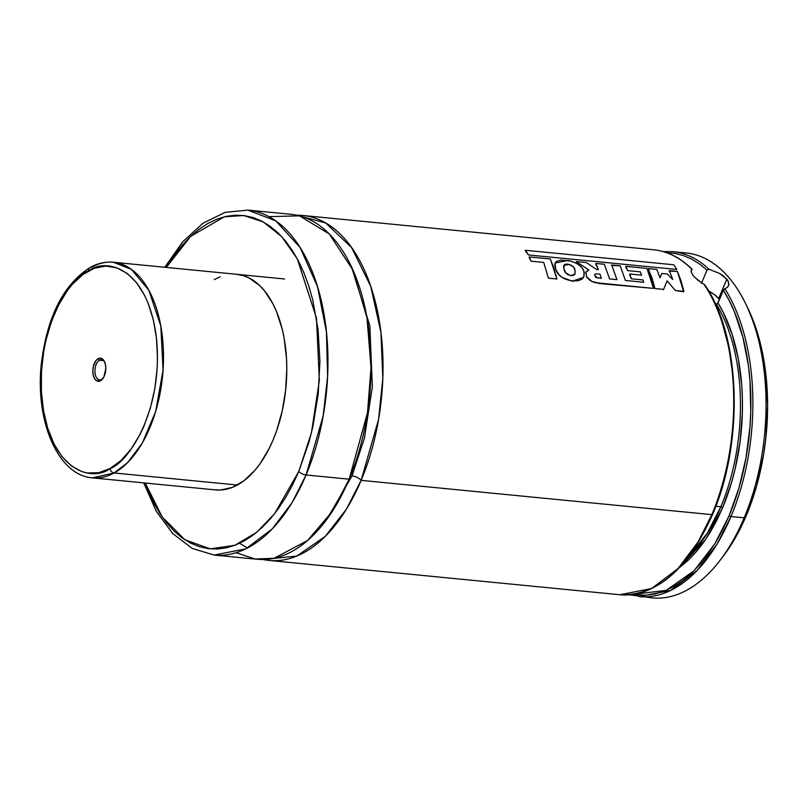 <?xml version="1.0" encoding="UTF-8"?>
<svg xmlns="http://www.w3.org/2000/svg" width="808" height="808" viewBox="0 0 808 808"><rect width="100%" height="100%" fill="white"/><g stroke="black" fill="none" stroke-linecap="round" stroke-linejoin="round"><path stroke-width="1.21" d="M302.909 215.483A173.306 95.94 95.6 0 0 296.889 215.241L325.674 222.968L351.652 247.632L370.741 286.305L380.932 332.27L382.81 378.285L378.578 419.382L361.136 480.356A7.222 2.939 22.8 0 0 352.015 475.922L364.448 438.057L372.347 386.83L369.822 325.594L351.551 267.064L369.822 325.594L372.347 386.83L364.448 438.057L352.015 475.922A7.222 2.939 -157.2 0 1 361.136 480.356L346.47 509.111L325.22 536.411L296.819 556.066L263.226 559.52A173.306 95.94 95.6 0 0 269.185 560.449A173.306 95.94 95.6 0 0 361.136 480.356L711.848 514.645A173.306 95.94 -84.4 0 0 704.041 284.335L697.819 280.174L693.325 275.841L691.204 272.033L691.779 269.256A173.306 95.94 -84.4 0 0 653.632 249.773L302.909 215.483A173.306 95.94 95.6 0 1 361.136 480.356L711.848 514.645A1.444 0.586 22.8 0 0 712.555 514.433A1.444 0.586 -157.2 0 1 711.848 514.645L697.94 542.158L678.053 568.549L651.571 588.547L619.898 594.739A173.306 95.94 -84.4 0 0 711.848 514.645A173.306 95.94 95.6 0 0 704.041 284.335L697.819 280.174L693.325 275.841L691.204 272.033L691.779 269.256A173.306 95.94 95.6 0 0 652.51 249.682M326.886 519.271L352.015 475.922L326.886 519.271M663.115 251.571L672.781 251.652A173.306 95.94 95.6 0 1 709.01 269.256L719.433 273.377L726.846 279.114L718.665 298.576L719.423 299.606A20.22 8.221 22.8 0 0 718.665 298.576L726.846 279.114L728.584 282.123L728.816 284.901L727.523 287.183L723.655 289.719L717.352 303.899L715.625 304.485L718.019 302.96L723.372 290.224A171.862 95.142 95.6 0 1 729.18 515.625A1.444 0.586 22.8 0 0 730.998 516.514A173.306 95.94 -84.4 0 0 724.837 288.729L724.463 288.921M704.637 284.769L705.101 285.325M725.968 288.274L724.837 288.729A173.306 95.94 95.6 0 1 730.998 516.514A1.444 0.586 -157.2 0 1 729.18 515.625L714.787 543.905L693.981 570.812L666.196 590.385L633.25 594.375M666.085 252.722L674.741 253.399L683.235 255.5L691.486 259.004L699.435 263.883L707.01 270.094L709.01 269.256L719.433 273.377L723.695 276.124L727.897 280.639L728.816 284.901L727.523 287.183M214.504 489.779L220.382 490.042L232.27 487.446L243.915 480.8L254.884 470.367L259.974 463.853L269.145 448.521L273.124 439.855A108.312 59.964 95.6 0 1 215.655 489.911L92.365 477.861L114.11 472.973A108.312 59.964 95.6 0 1 92.365 477.861C57.792 475.326 35.239 421.059 41.259 364.509C46.884 317.13 63.155 284.78 90.072 267.458C97.718 263.267 105.515 261.539 113.443 262.257A108.312 59.964 95.6 0 1 163.509 356.459A108.312 59.964 95.6 0 1 114.11 472.973A4.333 3.373 -118.7 0 1 110.08 468.509C93.789 481.639 50.884 473.7 42.147 401C34.956 327.452 71.397 276.094 88.557 270.902A4.333 3.373 -118.7 0 1 90.031 267.478A4.333 3.373 -118.7 0 1 91.698 267.145A108.312 59.964 95.6 0 1 113.443 262.257L131.411 269.367L148.834 290.274L160.802 325.947L163.075 369.993L155.641 411.545L142.41 442.865L127.694 462.54L114.11 472.973L237.401 485.032L114.11 472.973A4.333 3.373 61.3 0 1 110.08 468.509L98.717 472.72L87.375 472.963L81.85 471.599L71.367 465.933L61.943 456.581L53.964 443.885L47.733 428.341L43.47 410.535L41.36 391.173L41.481 370.973L43.824 350.733L45.803 340.835L51.278 321.978L58.61 304.939L67.498 290.405L72.427 284.244L83.002 274.447L94.213 268.317L105.616 266.074L116.776 267.822L127.27 273.478L136.683 282.84L144.672 295.536L148.026 302.99L153.298 319.736L156.489 338.411L157.489 358.287L157.156 368.438L154.813 388.688L150.338 408.191L143.905 426.23L140.026 434.472L131.138 449.016L121.018 460.51L110.08 468.509C127.23 463.327 163.671 411.969 156.489 338.411C147.743 265.711 104.848 257.782 88.557 270.902A4.333 3.373 61.3 0 1 90.031 267.478M236.098 552.722L255.187 559.035L274.094 558.267L307.575 540.522L332.502 511.111L349.157 479.184L306.07 474.973A5.777 2.353 -157.2 0 1 298.778 471.418L308.959 442.178L312.868 426.624L318.17 394.375L319.928 361.651L318.089 329.714L312.716 299.788L308.767 285.941L304.02 273.033L298.526 261.166L292.334 250.46L285.507 241.026L278.104 232.957L270.205 226.321L261.883 221.18L253.217 217.594L244.289 215.595L235.189 215.191L225.998 216.403L216.807 219.2L207.717 223.574L198.798 229.472L190.143 236.845L181.84 245.612L173.952 255.702L166.327 267.428L190.607 236.401L224.351 216.786L243.723 215.514L263.327 221.947L281.679 236.613L297.294 258.833L316.443 317.999L319.352 380.467L311.423 432.805L298.778 471.418A5.777 2.353 22.8 0 0 306.07 474.973L323.17 415.958L327.604 376.346L326.422 331.795L317.524 286.668L300.121 247.511L275.71 220.837L247.854 210.1A173.306 95.94 95.6 0 1 306.07 474.973L349.157 479.184A173.306 95.94 -84.4 0 0 290.941 214.312L247.854 210.1L225.078 212.373L202.98 223.24L182.618 241.875L164.781 267.276M716.746 308L721.504 320.271L728.836 347.319L733.068 376.942L734.048 408.101L731.745 439.754L726.24 470.822L717.726 500.223L712.424 513.989A1.444 0.586 -157.2 0 1 712.555 514.433C744.138 442.259 740.764 336.451 705.051 285.244L704.334 284.527L705.051 285.244M720.847 506.737A155.399 86.022 -84.4 0 0 716.494 304.384A155.399 86.022 -84.4 0 1 720.847 506.737L715.827 506.242L720.847 506.737A1.444 0.586 -157.2 0 1 722.665 507.626L705.657 539.451L679.427 567.62L688.477 560.015L696.254 551.803L703.627 542.37L710.535 531.785L716.898 520.17L722.665 507.626L731.563 482.447L735.088 469.084L740.118 441.36L742.36 413.07L742.4 399L741.724 385.133L738.239 358.479L732.018 333.967L723.261 312.403L718.019 302.96A156.843 86.83 95.6 0 1 722.665 507.626A1.444 0.586 22.8 0 0 720.847 506.737A155.399 86.022 -84.4 0 1 687.659 557.985L707.343 533.088L720.847 506.737M679.326 252.702A173.306 95.94 95.6 0 1 745.158 302.768A173.306 95.94 95.6 0 1 744.168 517.807L730.998 516.514A173.306 95.94 95.6 0 1 639.047 596.607L670.721 590.416L697.203 570.418L717.1 544.036L730.998 516.514L744.168 517.807A173.306 95.94 -84.4 0 0 685.942 252.934L672.781 251.652M728.816 284.901L728.351 286.123M722.958 556.56L733.482 540.996L740.29 528.594L746.451 515.191L744.168 517.807L746.451 515.191A167.529 92.738 -84.4 0 0 747.41 307.323L745.158 302.768M629.563 594.819L652.218 597.9A173.306 95.94 -84.4 0 0 744.168 517.807A173.306 95.94 95.6 0 1 719.958 560.479L723.049 556.439A167.529 92.738 -84.4 0 0 746.451 515.191L756.631 485.951L763.621 454.409L765.843 438.138L767.6 405.414L765.762 373.478L763.51 358.196L756.44 329.714L747.36 307.232M719.958 560.479A173.306 95.94 95.6 0 1 645.673 596.839M707.01 270.094L701.657 282.82L707.01 270.094L709.01 269.256A173.306 95.94 -84.4 0 0 671.68 251.551M723.372 290.224L729.22 300.536L734.452 311.868L742.885 337.249L748.39 365.509L749.976 380.427L750.773 411.232L749.965 426.856L745.996 457.904L738.987 487.83L729.18 515.625L722.857 529.371L715.878 542.107L708.313 553.702L700.223 564.045L691.709 573.044L682.831 580.599L673.68 586.648L664.348 591.133L654.924 594.011L645.501 595.254L633.341 594.395M701.334 283.275L701.657 282.82L694.466 277.134M691.133 271.67L691.84 269.973L691.133 271.67M691.557 552.056L699.122 540.471L706.101 527.735M143.703 482.881L156.287 511.252L172.649 533.482L192.223 548.43L214.12 555.066L245.794 548.864L272.276 528.876L292.163 502.485L306.07 474.973A173.306 95.94 95.6 0 1 214.12 555.066L257.217 559.277A173.306 95.94 -84.4 0 0 349.157 479.184L367.478 412.777L371.034 367.589L366.973 317.736L352.955 270.155L329.24 233.936L299.445 215.847L268.963 216.655M298.778 471.418L274.619 513.656L256.722 532.29L234.855 545.309L210.11 548.864L184.83 539.734L162.226 516.989L145.238 483.033L153.874 503.061L160.065 513.767L166.892 523.2L174.296 531.27L182.194 537.906L190.516 543.047L199.182 546.632L208.111 548.642L217.211 549.036L226.402 547.834L235.583 545.026L244.683 540.653L253.601 534.755L262.257 527.382L270.559 518.615L278.437 508.535L285.81 497.233L292.617 484.82L298.778 471.418M236.784 274.316L236.734 274.316A108.312 59.964 95.6 0 1 273.124 439.855L276.659 430.634L282.234 410.888L285.658 390.042L286.8 368.882L286.497 358.439L284.153 338.35L282.133 328.886L276.518 311.585L272.963 303.909L264.539 290.9L259.762 285.679L249.268 278.063L243.662 275.74L236.694 274.306M220.129 276.78L214.251 279.608M718.665 298.576A20.22 8.221 22.8 0 0 708.666 291.031L714.03 294.324L718.665 298.576M692.032 269.266L691.84 269.973M691.143 270.498L691.779 269.256M669.125 271.114L677.397 271.417L680.982 280.679L683.911 291.365L675.427 290.537L667.135 280.831L663.429 289.82L667.135 280.831L675.427 290.537L683.669 291.799L677.397 271.417L669.317 270.619L672.721 279.467L667.256 274.023L661.762 273.488L660.055 277.79L656.783 269.428L648.39 268.609L654.924 288.537L663.671 289.385L654.924 288.537L651.985 277.861L648.188 269.104M661.55 273.973L660.055 277.79L656.783 269.428L648.39 268.609M669.317 270.619L672.721 279.467L667.256 274.023L661.762 273.488M601.314 278.305L599.99 274.185C596.567 273.559 594.769 273.791 594.607 274.892L596.971 277.75L601.314 278.305L595.658 277.336L594.607 274.892C594.769 273.791 596.567 273.559 599.99 274.185L601.314 278.305M586.416 277.164L586.648 276.72C589.396 280.841 593.486 282.941 598.92 283.032L653.541 288.395L646.955 268.418L625.846 266.357L627.705 270.63L640.36 271.872L627.705 270.63L625.645 266.852M598.667 283.467L653.541 288.395L650.571 277.689L646.955 268.418L625.846 266.357M629.826 274.003L641.532 275.154L640.36 271.872L641.532 275.154L629.826 274.003L631.3 278.78L643.077 279.942L631.3 278.78L629.614 274.478M611.515 265.468L620.201 265.802L625.402 280.467L643.724 282.265L643.077 279.942L643.724 282.265L625.402 280.467L620.201 265.802L611.717 264.974L616.918 279.639L609.585 278.922L604.344 264.267L595.89 263.448L598.405 269.64L596.597 269.478L586.265 262.519L576.155 261.529L588.84 270.013L585.851 272.033L586.648 276.72L591.951 281.467L598.92 283.032M595.698 263.943L598.405 269.64L596.597 269.478L586.265 262.519L576.155 261.529L588.84 270.013L585.719 272.357L586.648 276.72M611.717 264.974L616.918 279.639L609.585 278.922L604.344 264.267L595.89 263.448M574.781 270.337L574.993 269.872C574.538 267.357 572.529 265.529 568.953 264.408L563.923 265.458L564.024 268.913C564.206 272.134 566.469 274.397 570.802 275.7L575.094 273.912L574.993 269.872L575.084 273.932L573.569 275.316L570.802 275.7L565.691 272.791L564.024 268.913C562.893 264.923 564.54 263.418 568.953 264.408L573.286 266.791L574.993 269.872M573.003 280.952L583.598 277.366L584.305 273.043C583.457 267.084 578.003 262.893 567.933 260.449L554.955 263.024L555.813 269.549C558.126 275.952 563.853 279.75 573.003 280.952L578.134 280.74L581.992 279.214L583.992 276.457L583.901 271.205L581.669 267.367L577.215 263.691L571.024 261.095L560.873 260.075L556.136 261.529L554.611 264.893L555.813 269.549L559.025 274.74L561.954 277.346L572.751 281.376M529.28 256.934L550.359 258.994L553.955 268.276L556.894 278.992L548.4 278.164L543.723 262.428L548.4 278.164L556.894 278.992L550.359 258.994L529.28 256.934L531.139 261.196L543.723 262.428L531.139 261.196L529.089 257.429M525.452 250.278L673.751 264.782L676.821 269.458L673.751 264.782L525.452 250.278L528.482 254.954L676.821 269.458L528.482 254.954L525.281 250.793M101.616 379.437A10.11 5.595 -84.4 0 0 103.141 378.195A10.11 5.595 95.6 0 1 101.616 379.437A10.11 5.595 95.6 0 1 99.586 379.891A10.11 5.595 95.6 0 1 94.92 371.104A10.11 5.595 95.6 0 1 99.525 360.227L98.111 358.661A11.625 6.434 95.6 0 1 104.424 361.479A11.625 6.434 95.6 0 1 102.727 378.77A11.625 6.434 95.6 0 1 100.515 380.76L103.868 376.952L105.818 368.428L105.353 364.125L103.959 360.661L100.647 358.166L98.111 358.661L95.758 360.843L93.334 366.479L92.809 370.983L93.284 375.296L94.667 378.75L96.768 380.841L100.515 380.76A11.625 6.434 95.6 0 1 92.92 373.205A11.625 6.434 95.6 0 1 98.111 358.661L99.525 360.227A10.11 5.595 95.6 0 1 101.555 359.772A10.11 5.595 95.6 0 1 104.707 362.125A10.11 5.595 -84.4 0 0 99.525 360.227L103.464 360.61L99.525 360.227A10.11 5.595 -84.4 0 0 95.011 372.872A10.11 5.595 -84.4 0 0 101.616 379.437M239.602 543.289L247.541 547.986M712.555 514.433C688.174 569.175 657.288 595.94 619.898 594.739L269.185 560.449M653.632 249.773C667.59 251.217 680.376 257.681 691.991 269.155M284.618 278.992L113.443 262.257"/></g></svg>

